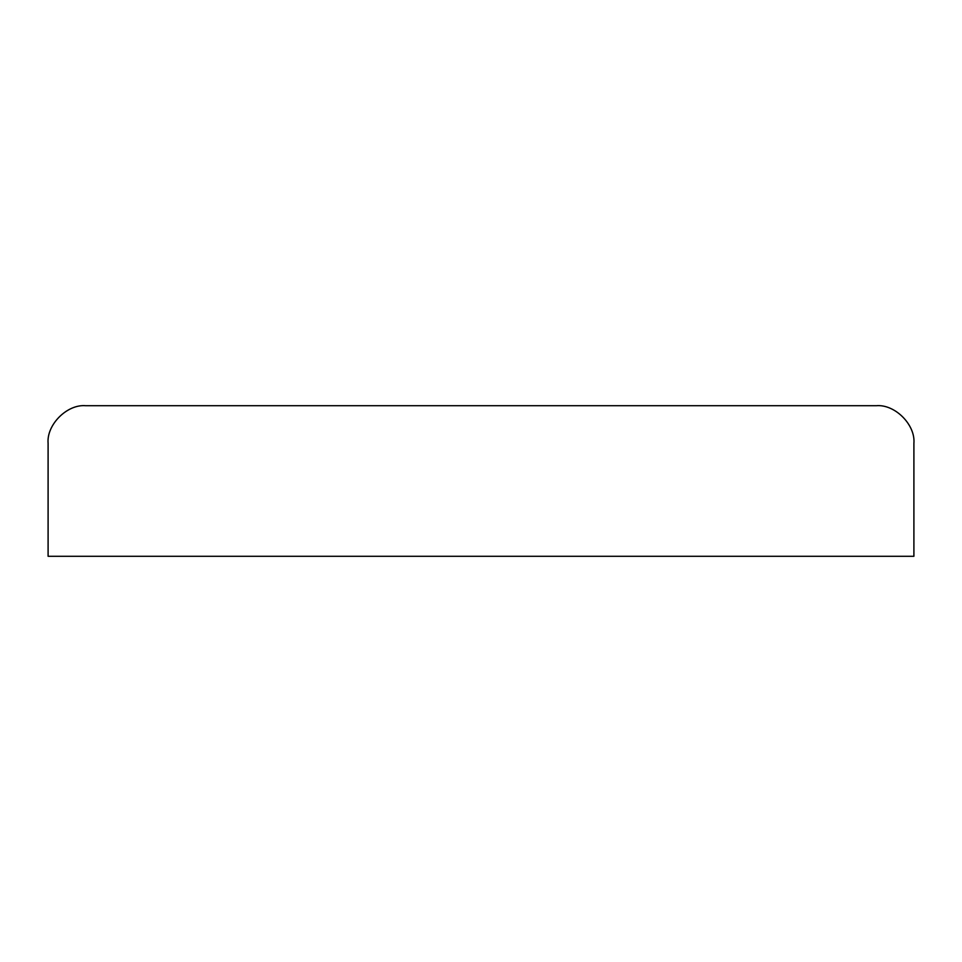 <?xml version="1.0" encoding="UTF-8"?>
<svg xmlns="http://www.w3.org/2000/svg" width="962" height="962" viewBox="0 0 962 962"><rect width="100%" height="100%" fill="white"/><g stroke="black" fill="none" stroke-linecap="round" stroke-linejoin="round"><path stroke-width="1.44" d="M85.738 405.711C67.124 404.028 46.416 424.735 48.1 443.362L48.1 556.289L913.9 556.289L913.9 443.362C915.583 424.735 894.876 404.028 876.262 405.711L85.738 405.711L876.262 405.711M48.1 443.362L48.1 533.706M913.9 533.706L913.9 443.362"/></g></svg>
